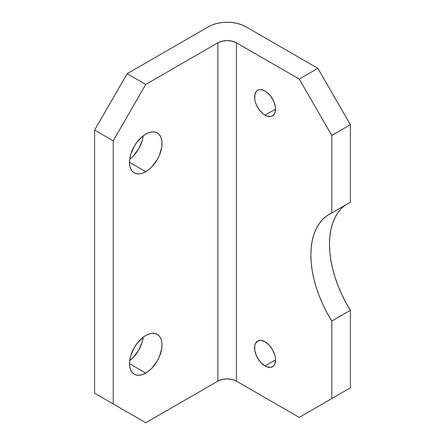 <?xml version="1.0" encoding="UTF-8"?>
<svg xmlns="http://www.w3.org/2000/svg" width="445" height="445" viewBox="0 0 445 445"><rect width="100%" height="100%" fill="white"/><g stroke="black" fill="none" stroke-linecap="round" stroke-linejoin="round"><path stroke-width="0.67" d="M265.053 365.962A14.796 8.544 60 0 1 255.386 352.918A14.796 8.544 60 0 1 257.655 341.059A14.796 8.544 60 0 1 265.053 341.793L261.048 340.403L257.655 341.059L255.386 343.674L254.79 345.593L254.79 350.31L256.353 355.566L259.24 360.567L261.048 362.731L265.053 365.962L267.095 366.908L270.866 367.281L272.451 366.691L273.753 365.612L274.721 364.082L275.516 359.922L265.053 365.962L275.516 359.922L275.316 357.446L274.721 354.837L272.451 349.603L269.058 345.025L265.053 341.793A14.796 8.544 60 0 1 274.721 354.837A14.796 8.544 60 0 1 272.451 366.691A14.796 8.544 60 0 1 265.053 365.962M265.053 115.172A14.796 8.544 60 0 1 255.386 102.133A14.796 8.544 60 0 1 257.655 90.274A14.796 8.544 60 0 1 265.053 91.008L261.048 89.612L259.24 89.684L257.655 90.274L256.353 91.353L254.79 94.807L254.79 99.519L255.386 102.133L256.353 104.781L259.24 109.782L263.012 113.764L267.095 116.117L270.866 116.49L272.451 115.906L274.721 113.297L275.516 109.131L265.053 115.172L275.516 109.131L275.316 106.655L273.753 101.399L270.866 96.398L267.095 92.415L265.053 91.008A14.796 8.544 60 0 1 274.721 104.047A14.796 8.544 60 0 1 272.451 115.906A14.796 8.544 60 0 1 265.053 115.172M129.684 159.271A23.018 13.289 120 0 0 143.24 135.786M145.765 171.692L129.484 162.297L129.801 165.779L130.724 168.772L132.232 171.153L134.251 172.832L136.721 173.745L139.535 173.862L142.589 173.166L145.765 171.692L148.941 169.501L151.99 166.664L157.274 159.544L159.299 155.528L161.73 147.345L162.041 143.501L161.73 140.014L160.801 137.021L159.299 134.64L157.274 132.96A23.018 13.289 -60 0 1 160.801 151.406A23.018 13.289 -60 0 1 145.765 171.692A23.018 13.289 -60 0 1 134.251 172.832A23.018 13.289 -60 0 1 130.724 154.387A23.018 13.289 -60 0 1 145.765 134.101A23.018 13.289 -60 0 1 157.274 132.96L154.804 132.048L151.99 131.937L148.941 132.632L145.765 134.101L142.589 136.298L136.721 142.489L134.251 146.255L130.724 154.387L129.801 158.448L129.484 162.297L145.765 171.692M129.684 360.65A23.018 13.289 120 0 0 143.24 337.165L142.2 342.049L138.673 350.187L133.389 357.307L129.684 360.65M145.765 373.077L129.484 363.676L129.801 367.164L130.724 370.157L132.232 372.537L134.251 374.217L136.721 375.129L139.535 375.241L142.589 374.545L145.765 373.077L148.941 370.88L151.99 368.048L157.274 360.923L159.299 356.907L161.73 348.73L162.041 344.881L161.73 341.398L160.801 338.406L159.299 336.025L157.274 334.345A23.018 13.289 -60 0 1 160.801 352.79A23.018 13.289 -60 0 1 145.765 373.077A23.018 13.289 -60 0 1 134.251 374.217A23.018 13.289 -60 0 1 130.724 355.772A23.018 13.289 -60 0 1 145.765 335.486A23.018 13.289 -60 0 1 157.274 334.345L154.804 333.433L151.99 333.316L148.941 334.011L145.765 335.486L142.589 337.677L136.721 343.874L134.251 347.634L130.724 355.772L129.801 359.833L129.484 363.676L145.765 373.077M345.454 205.089A88.789 51.264 -120 0 0 350.393 310.31L331.792 321.051A88.789 51.264 60 0 1 329.255 214.284A88.789 51.264 60 0 1 331.792 212.977L350.393 202.236L331.792 212.977L331.792 135.447L350.393 124.706L350.393 202.236L350.393 124.706L317.841 68.319L299.235 79.06L236.451 42.809L236.451 381.131L299.235 417.382L350.393 387.845L299.235 417.382L236.451 381.131L236.451 42.809L299.235 79.06L331.792 135.447L331.792 212.977L327.114 215.647L322.948 219.146L319.338 223.446L316.334 228.491L313.959 234.231L312.245 240.6L311.211 247.526L310.866 254.929L311.211 262.739L312.245 270.86L313.959 279.21L316.334 287.687L319.338 296.203L322.948 304.664L327.114 312.98L331.792 321.051L331.792 398.587L299.235 417.382L350.393 387.845L331.792 398.587L331.792 321.051L350.393 310.31L350.393 387.845L350.393 310.31L345.715 302.238L341.549 293.928L337.944 285.462L334.935 276.946L332.565 268.469L330.846 260.119L329.812 251.998L329.467 244.194L329.812 236.785L330.846 229.859L332.565 223.49L334.935 217.75L337.944 212.704M317.841 68.319L245.751 26.7L317.841 68.319L350.393 124.706L331.792 135.447L299.235 79.06L317.841 68.319M127.159 73.686L94.607 130.073L94.607 393.213L145.765 422.75L94.607 393.213L94.607 130.073L113.208 140.815L113.208 403.954L113.208 140.815L145.765 84.428L217.85 42.809L217.85 381.131L145.765 422.75L94.607 393.213L145.765 422.75L217.85 381.131L217.85 42.809L145.765 84.428L127.159 73.686L208.549 26.7L127.159 73.686L145.765 84.428L113.208 140.815L94.607 130.073L127.159 73.686M143.123 136.609L142.2 140.67L138.673 148.802L133.389 155.928L130.335 158.759M236.451 42.809L232.184 41.163L227.15 40.584L222.116 41.163L217.85 42.809A13.155 7.593 180 0 1 236.451 42.809M208.549 26.7L212.532 24.809L217.082 23.407L222.016 22.539L227.15 22.25L232.284 22.539L237.218 23.407L241.768 24.809L245.751 26.7A26.311 15.191 180 0 0 208.549 26.7M236.451 381.131L232.184 379.485L227.15 378.906L222.116 379.485L217.85 381.131A13.155 7.593 0 0 1 236.451 381.131"/></g></svg>
